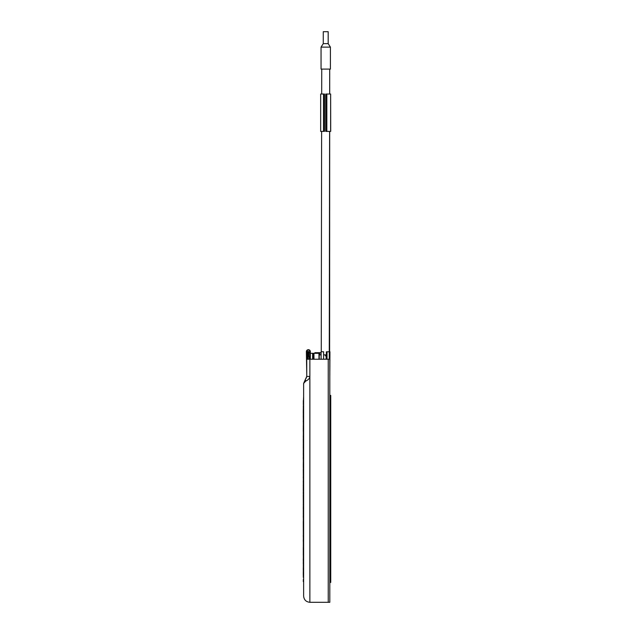 <?xml version="1.0" encoding="UTF-8"?>
<svg xmlns="http://www.w3.org/2000/svg" width="634" height="634" viewBox="0 0 634 634"><rect width="100%" height="100%" fill="white"/><g stroke="black" fill="none" stroke-linecap="round" stroke-linejoin="round"><path stroke-width="0.95" d="M323.871 98.698L323.863 126.745M324.497 131.42L324.497 94.022L323.871 94.022L323.871 131.42L320.669 131.42L320.669 94.022L323.514 94.022L323.514 131.42M323.514 94.022L324.497 94.022M326.272 94.022L325.741 94.022L326.272 94.022M326.843 94.022L326.367 94.022L326.367 131.42L325.741 131.42L330.639 131.42L330.639 94.022L326.843 94.022L326.843 131.42M325.741 94.022L325.741 131.42M303.321 486.983L303.258 485.565M303.321 487.744L303.258 486.983M303.321 493.212L303.321 494.853M303.321 495.416L303.258 494.853M303.321 507.081L303.321 504.775M303.321 504.45L303.258 495.416M303.258 505.013L303.258 504.561M303.321 512.597L303.258 510.695M303.321 513.366L303.258 512.597M303.321 515.497L303.258 513.366M303.321 516.266L303.258 515.497M303.321 521.362L303.321 517.209M303.321 535.231L303.258 521.362M303.321 539.954L303.321 536.047M303.321 547.475L303.321 541.23M303.321 548.156L303.258 547.475M303.321 552.293L303.258 548.156M303.321 553.197L303.258 551.659M303.321 553.965L303.258 553.197M303.321 558.974L303.321 554.568M303.321 562.905L303.258 558.974M303.321 567.763L303.321 563.174M303.321 568.429L303.258 567.763M303.321 571.575L303.258 568.429M303.321 572.344L303.258 571.575M303.321 413.788L303.321 415.429M303.321 415.991L303.258 415.429M303.321 420.659L303.258 415.991M303.321 425.882L303.321 421.562M303.321 427.514L303.258 425.882M303.321 428.077L303.258 427.514M303.321 440.907L303.321 440.416M303.321 441.668L303.258 440.907M303.321 443.816L303.258 441.668M303.321 444.577L303.258 443.816M303.321 450.132L303.258 447.089M303.321 451.551L303.258 450.132M303.321 452.311L303.258 451.551M303.321 453.262L303.258 451.796M303.321 457.399L303.258 453.262M303.321 462.614L303.321 458.303M303.321 464.254L303.258 462.614M303.321 464.817L303.258 464.254M303.321 465.285L303.258 464.817M303.321 469.509L303.258 465.285M303.321 476.451L303.258 469.509M303.258 478.004L303.258 476.713M303.321 480.96L303.321 477.568M303.321 488.418L303.258 487.364M303.321 488.933L303.258 488.418M303.258 493.656L303.258 492.111M303.321 573.247L303.258 572.344M303.258 536.507L303.258 535.326M303.258 541.523L303.258 539.954M303.321 444.981L303.258 444.577M303.258 458.85L303.258 457.312M303.321 507.755L303.258 506.693M303.258 563.412L303.258 562.834M303.321 411.72L303.258 409.818M303.321 412.631L303.258 414.581M303.321 429.527L303.258 428.077M303.258 431.35L303.258 429.527M303.321 400.553L303.321 404.706M303.258 412.837L303.258 411.094M303.321 405.578L303.321 410.024M303.258 440.884L303.258 439.219M303.321 435.851L303.321 431.239M303.321 421.103L303.258 420.659M303.258 421.903L303.258 421.103M303.258 517.423L303.258 516.361M303.321 579.476L303.321 581.632M303.321 517.09L303.258 516.266M303.258 486.001L303.258 484.947M303.321 446.851L303.258 445.219M303.321 447.422L303.258 446.851M303.321 440.004L303.258 435.851M303.321 577.003L303.258 573.247M303.258 554.805L303.258 554.362M303.321 511.4L303.258 507.794M303.321 492.547L303.258 488.933M303.321 485.097L303.258 480.96M303.631 577.408L303.631 583.645M303.321 577.408L303.631 402.907M303.631 396.67L303.321 402.907M309.582 352.813A1.371 1.371 0 0 0 307.078 352.052L306.745 352.536M308.243 356.443L308.243 352.504L308.52 356.443M307.775 352.171L308.243 352.504M321.113 359.232L321.113 351.759L323.609 351.759L323.609 359.232M307.997 359.232L307.997 356.443L309.115 356.443L309.115 359.232M305.707 381.089C308.322 379.917 309.709 378.371 309.868 376.445L309.868 359.232L306.745 359.232L306.745 376.445L303.631 383.411L305.707 381.089A3.115 1.728 -131.8 0 1 305.707 378.767L303.631 383.411L305.707 378.767M309.868 359.232L329.807 359.232L329.807 602.3L309.868 602.3C306.087 601.92 304.011 599.843 303.631 596.071L303.631 383.411M323.609 354.874L325.48 354.874L325.48 355.936L326.098 355.936M307.934 359.232L307.934 353.003L307.149 352.813A1.062 1.062 0 0 1 308.211 351.759A1.062 1.062 0 0 1 309.273 352.813L309.891 352.813L309.891 359.232M326.407 359.232L326.407 351.791L326.098 359.232M325.48 355.619L326.098 355.626M329.807 582.392L330.742 582.392L330.742 395.426L329.807 395.426M326.407 351.791L329.949 351.791L329.807 376.723M309.986 359.232L309.986 351.68A1.617 1.617 0 0 0 308.37 350.063A1.617 1.617 0 0 0 306.745 351.68L306.745 359.232M306.745 373.497L306.373 351.68A1.997 1.997 0 0 1 308.37 349.683A1.997 1.997 0 0 1 310.359 351.68L310.359 359.232M313.568 359.232L313.568 353.312L310.359 353.312M312.633 353.312L312.633 359.232M313.973 353.629L313.568 353.629M313.973 359.232L313.949 353.629M313.973 353.312L318.965 353.312L318.965 359.232M318.965 353.629L319.837 353.629L319.837 354.874M306.254 378.133L306.745 376.445L309.868 376.445L309.868 602.3M307.617 359.232L307.593 352.813A0.626 0.626 0 0 1 308.211 352.195A0.626 0.626 0 0 1 308.837 352.813L308.837 356.443M307.125 359.232L307.125 353.003L306.808 359.232M314.258 353.312L312.079 353.312M321.113 352.694L314.884 352.694L314.884 353.312M321.113 354.874L319.243 354.874L319.243 359.232M322.08 47.114L321.05 47.114L323.261 43.651L328.19 43.651L330.401 47.114L322.08 47.114M323.261 43.651L323.261 31.7L328.19 31.7L328.19 43.651L330.401 47.114L330.401 69.098L321.05 69.098L321.05 47.114M329.26 359.232L329.609 131.42L330.694 131.42L330.639 94.022M321.739 69.098L321.692 94.022L320.733 94.022M307.775 352.369L307.775 353.003M329.807 576.163L330.742 576.163M329.807 401.655L330.742 401.655M327.033 351.791L327.033 359.232M328.246 602.3L328.246 359.232M321.628 131.42L321.256 351.751M329.704 94.022L329.712 69.098L329.672 94.022M329.696 131.42L329.625 351.791"/></g></svg>
